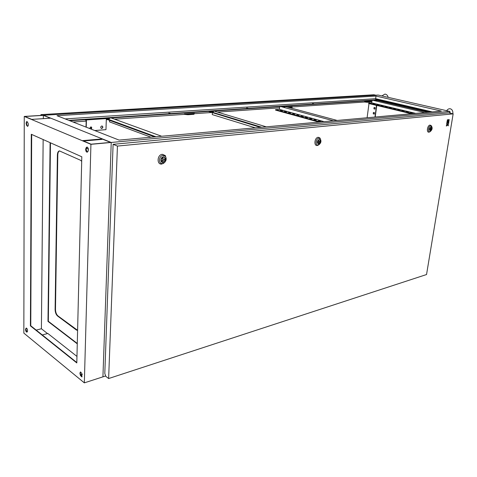 <?xml version="1.0" encoding="UTF-8"?>
<svg xmlns="http://www.w3.org/2000/svg" width="477" height="477" viewBox="0 0 477 477"><rect width="100%" height="100%" fill="white"/><g stroke="black" fill="none" stroke-linecap="round" stroke-linejoin="round"><path stroke-width="0.72" d="M378.07 100.605L378.237 100.009M378.696 100.104L378.529 100.713M91.155 129.118C91.995 128.146 91.918 127.383 90.934 126.828L89.521 128.48M101.828 125.976C100.474 126.721 100.355 127.55 101.476 128.456L101.744 128.468C103.098 127.723 103.211 126.9 102.09 125.994L101.828 125.976M101.225 128.361L101.518 128.385C102.758 127.806 102.96 127.013 102.114 126M109.597 118.839L107.653 118.463L109.597 118.839M211.693 111.368L213.523 111.719L211.693 111.368M285.025 106.92L283.278 106.592L285.025 106.92M376.866 100.677L375.226 100.385L376.866 100.677M368.542 101.655L368.005 101.553L368.542 101.655M288.907 107.104L288.335 107.003L288.907 107.104M190.114 113.872L189.512 113.759L190.114 113.872M376.961 99.598L375.691 99.377L376.961 99.598M313.902 103.795L312.572 103.551L313.902 103.795M248.04 108.172L246.657 107.909L248.04 108.172M170.307 113.341L168.858 113.061L170.307 113.341M449.799 111.415L378.136 95.06L43.544 115.267L111.236 142.468L102.925 376.848L84.334 382.864L90.928 144.328L449.799 111.415L449.531 113.043M105.709 375.948L102.925 376.848L111.236 142.468L43.544 115.267L24.255 116.43L23.85 333.125L84.334 382.864M154.608 136.893L106.317 119.155L106.341 118.6L155.937 136.774M333.375 120.794L280.774 106.556L69.791 120.723M431.023 112.006L378.309 99.699L378.267 100.009L429.992 112.095M378.267 100.009L280.774 106.556M266.279 126.84L213.94 111.04M255.29 127.83L212.235 114.593L212.372 112.745M320.228 121.981L275.581 109.638L279.421 109.37L324.068 121.635M279.421 109.37L279.695 106.627M412.748 113.651L368.679 103.08L371.714 102.865L415.741 113.383M424.924 112.554L373.115 100.355M371.714 102.865L372.036 100.426M375.202 117.032L376.776 105.453M184.396 114.003L194.413 113.317L193.984 113.937L187.944 114.355L184.396 114.003L184.372 114.379L114.54 119.172M107.653 119.644L106.299 119.739M86.176 121.116L73.082 122.017M194.413 113.317L193.954 114.313L187.92 114.73L184.372 114.379M279.57 107.844L217.47 112.107M211.609 112.512L194.389 113.693M287.154 106.991L292.186 106.651L292.139 107.51L289.712 107.677M364.583 101.708L371.094 101.267L371.362 101.726L364.583 101.708L364.541 102.018L292.18 106.979M371.893 101.512L371.261 101.553M378.309 99.699L68.855 120.359M375.995 96.056L441.314 111.075L119.065 140.095L57.013 115.702L375.995 96.056L375.637 98.691L432.293 111.892M375.637 98.691L65.182 118.91M375.983 105.262L376.46 106.144L374.982 117.05M373.908 108.834L374.099 107.432L375.196 107.701L375.005 109.102L373.908 108.834L374.284 107.48M373.235 113.824L373.425 112.429L374.517 112.703L374.332 114.098L373.235 113.824L373.61 112.477M374.338 114.033L373.431 113.806M376.21 105.316L376.657 106.127L375.172 117.032M375.017 109.042L374.105 108.822M77.602 330.311L57.92 315.893C56.405 314.486 55.594 312.334 55.487 309.442L57.795 154.995C57.89 152.688 58.498 151.322 59.619 150.893M77.596 330.436L76.427 330.036L57.538 315.989C56.024 314.582 55.213 312.429 55.105 309.537L57.389 155.037C57.502 152.557 58.176 151.179 59.416 150.899L80.458 160.224L81.698 161.321M371.362 101.726L367.397 102.299L364.541 102.018M187.944 114.355L187.92 114.73M193.984 113.937L193.954 114.313M292.174 107.176L288.722 107.414M367.439 101.995L367.397 102.299M376.126 100.152L427.881 112.286M368.679 103.08L368.626 103.491L411.407 113.77M375.119 103.986L373.074 103.783L375.119 103.986M379.149 104.952L377.092 104.749L379.149 104.952M383.216 105.924L381.153 105.721L383.216 105.924M387.318 106.902L385.243 106.699L387.318 106.902M391.462 107.897L389.381 107.689L391.462 107.897M395.642 108.893L393.549 108.684L395.642 108.893M399.857 109.901L397.758 109.692L399.857 109.901M404.114 110.92L402.004 110.712L404.114 110.92M408.413 111.946L406.297 111.737L408.413 111.946M412.754 112.983L410.625 112.775L412.754 112.983M284.578 106.299L337.179 120.454M275.581 109.638L275.539 110.098L318.869 122.106M282.599 110.676L280.297 110.449L282.599 110.676M286.665 111.797L284.358 111.564L286.665 111.797M290.773 112.924L288.454 112.697L290.773 112.924M294.923 114.069L292.592 113.836L294.923 114.069M299.121 115.225L296.772 114.993L299.121 115.225M303.36 116.388L300.999 116.155L303.36 116.388M307.641 117.569L305.268 117.336L307.641 117.569M311.97 118.761L309.585 118.523L311.97 118.761M316.34 119.965L313.944 119.727L316.34 119.965M320.759 121.182L318.35 120.943L320.759 121.182M209.451 111.344L261.748 127.246M260.364 127.371L208.395 111.415M86.242 127.192L86.432 119.942L85.681 119.655M86.432 119.942L106.341 118.6M111.159 117.944L161.661 136.255M151 137.215L109.537 121.885L109.591 120.353M319.518 120.842L319.471 121.253M315.112 119.626L315.064 120.037M310.754 118.427L310.706 118.833M306.437 117.241L306.395 117.646M302.168 116.06L302.126 116.466M297.94 114.897L297.898 115.303M293.76 113.747L293.719 114.146M289.622 112.608L289.581 113.007M285.52 111.481L285.484 111.874M281.466 110.366L281.43 110.759M86.021 127.103L86.194 120.282L84.727 119.721M90.928 129.034L90.97 126.834M94.756 130.537L105.972 129.655L106.317 119.155M430.904 127.132C429.437 128.289 429.193 129.47 430.176 130.674L430.343 130.68C431.81 129.523 432.049 128.343 431.065 127.138L430.904 127.132M431.452 126.071L430.069 125.081C427.368 125.212 426.199 132.672 428.954 132.165L429.676 131.89M430.445 127.985L430.141 129.905L431.286 128.832L429.986 127.872M429.544 129.756L430.141 129.905M319.131 139.683C317.247 141.007 316.996 142.373 318.38 143.786L318.66 143.792C320.538 142.468 320.788 141.103 319.405 139.695L319.131 139.683M320.478 139.111L319.852 137.925L318.225 137.287C314.546 137.495 313.562 146.147 317.283 145.491L318.678 144.859M318.576 140.679L318.314 142.903L319.793 141.639L317.974 140.5M317.467 142.647L318.314 142.903M163.343 157.177C160.797 158.71 160.534 160.332 162.55 162.043L163.068 162.061C165.608 160.522 165.871 158.901 163.85 157.201L163.343 157.177M166.175 158.877L165.352 155.609L162.365 154.298C157.07 154.643 156.528 164.929 161.828 164.046L164.648 162.46M162.639 158.376L162.49 161.017L164.487 159.473L161.846 158.06M161.184 160.499L162.49 161.017M447.599 122.774L448.082 122.72L448.308 120.782L447.176 120.902L446.86 122.822L447.438 122.792L447.778 121.689L447.599 122.774L447.682 121.701M449.131 119.602L448.648 119.655L448.511 120.484L449.09 120.46L449.131 119.602M453.15 113.878L117.437 146.075L108.625 378.541L426.539 274.537L453.15 113.878L448.738 112.858L113.097 144.328L117.437 146.075M447.36 119.787L447.313 120.645L448.446 120.526L448.583 119.691L447.36 119.787L447.313 120.645M448.952 120.717L448.469 120.764L448.153 122.684L448.726 122.649L448.952 120.717M448.201 125.862L448.368 124.837L447.855 124.109L448.547 123.758L448.684 122.929L446.818 123.102L446.681 123.937L447.42 123.883L446.502 125.016L446.335 126.041L447.498 124.861L448.201 125.862L447.45 124.908M108.625 378.541L105.697 376.246L104.803 373.354L113.097 144.328M448.583 119.691L447.45 119.81M449.227 119.626L448.648 119.655M448.744 119.673L448.607 120.508M449.042 120.735L448.469 120.764M448.559 120.788L448.243 122.702M448.398 120.806L447.176 120.902M447.271 120.925L446.955 122.845M448.684 122.929L446.907 123.12L446.77 123.954M447.372 124.163L446.502 125.016M446.597 125.04L446.424 126.065M367.105 117.759L368.989 103.581M369.061 103.056L369.174 102.173M375.822 95.197L373.932 94.768L40.944 114.629L42.662 115.321M40.939 115.422L40.944 114.629M79.903 373.169L80.494 375.566L81.883 376.937L81.823 373.354L80.44 371.988L79.903 373.169M80.643 371.971L80.285 373.05L80.571 374.648L82.056 376.836M85.651 149.349C85.741 151.078 86.242 152.032 87.148 152.199L88.054 151.352C88.746 149.241 88.382 147.798 86.963 147.041L86.045 147.894L85.651 149.349M87.172 147.053L86.063 149.307L87.351 152.145M25.537 329.512C25.686 331.121 26.14 331.998 26.885 332.141L27.35 331.724C27.803 329.989 27.445 328.766 26.271 328.063L25.537 329.512M26.468 328.069L25.901 329.416L27.058 332.046M26.068 123.108L26.634 125.403L27.565 126.357C28.364 125.916 28.525 124.825 28.048 123.084L26.837 121.42L26.068 123.108M27.04 121.456L26.462 123.084L27.028 125.379L27.755 126.298M110.586 142.402L91.095 144.185L82.61 140.637L101.995 138.944L110.586 142.402M76.809 362.937L81.805 156.784L31.291 134.264L30.409 325.863L76.809 362.937M50.479 142.814L48.332 321.295L47.98 321.385L77.274 343.828M48.332 321.295L77.28 343.458M36.204 330.102L41.41 328.754L47.503 333.56M80.732 375.071L82.265 374.588M31.685 134.436L30.772 325.767L76.821 362.532M30.772 325.767L30.409 325.863M42.274 334.949L47.837 333.471L76.964 356.42M82.163 374.248L80.607 374.743M50.103 142.647L47.98 321.385M43.365 115.368L50.389 118.195L31.756 119.381L24.846 116.489L43.365 115.368L43.335 118.642M43.145 139.546L41.41 328.754M24.255 116.43L90.928 144.328M83.505 141.013L101.977 139.391L101.995 138.944M86.259 148.234L88.418 149.158M55.487 309.442L55.105 309.537M57.92 315.893L57.538 315.989M57.795 154.995L57.389 155.037M76.815 329.935L76.427 330.036M430.433 131.473L429.765 131.747C427.475 132.165 428.447 125.97 430.695 125.862L431.888 126.81M430.302 130.942C432.079 129.41 432.293 128.051 430.946 126.87C429.163 128.408 428.954 129.768 430.302 130.942M319.542 144.239L318.093 145.026C315.005 145.563 315.828 138.378 318.88 138.205L320.234 138.729L320.89 140.548M318.624 144.102C320.92 142.283 321.099 140.709 319.167 139.379C316.859 141.198 316.68 142.772 318.624 144.102M163.039 155.407L165.519 156.498C166.789 159.085 166.193 161.304 163.73 163.152L162.585 163.51C158.185 164.243 158.638 155.699 163.039 155.407M163.051 162.424C166.181 160.212 166.288 158.34 163.367 156.814C160.326 157.022 160.004 162.925 163.051 162.424M80.571 374.648L80.196 374.767M26.748 124.664L26.354 124.694M27.028 125.379L26.634 125.403M26.432 328.104L26.068 328.194M26.169 328.391L25.806 328.486M86.462 147.858L86.045 147.894M86.826 147.357L86.415 147.393M80.869 375.447L80.494 375.566M452.882 113.812C453.037 111.04 452.178 109.364 450.3 108.792L449.572 108.756C448.541 108.804 447.551 109.448 446.615 110.688M450.282 113.216L449.847 111.385M388.099 97.332C387.884 95.782 387.014 94.732 385.476 94.178L384.814 94.136L381.898 95.919M380.795 101.023L380.056 101.07M431.047 125.433L431.506 126.155C432.663 128.069 432.204 129.899 430.123 131.646L429.389 132.046M319.852 137.925L320.234 138.729C320.979 140.548 321.85 142.379 318.696 144.847L318.004 145.282M165.352 155.609L165.519 156.498C166.741 159.127 166.145 161.345 163.73 163.152L163.2 163.611M162.019 161.828L162.55 162.043"/></g></svg>
